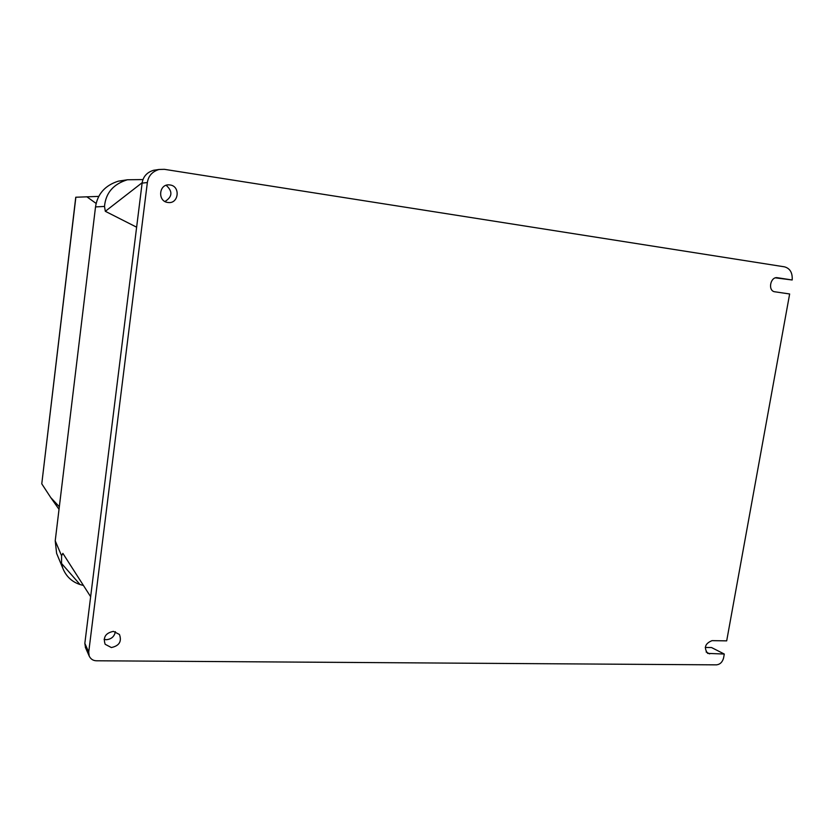 <?xml version="1.0" encoding="UTF-8"?>
<svg xmlns="http://www.w3.org/2000/svg" width="834" height="834" viewBox="0 0 834 834"><rect width="100%" height="100%" fill="white"/><g stroke="black" fill="none" stroke-linecap="round" stroke-linejoin="round"><path stroke-width="1.25" d="M113.414 631.369L119.45 634.466C121.962 641.482 119.262 645.839 111.36 647.549L105.167 644.286C102.853 637.28 105.605 632.985 113.414 631.369M104.094 639.386L106.241 639.709C111.339 639.261 114.394 636.571 115.394 631.651M170.042 184.971C180.759 186.18 178.737 204.142 168.093 202.495L167.822 202.464C157.324 201.38 158.835 183.741 169.344 184.898L170.042 184.971M164.986 201.505C172.44 196.772 172.836 191.372 166.174 185.304M789.642 293.975L774.202 291.692C767.666 290.023 770.647 276.544 777.298 277.712L792.185 279.984C792.613 272.77 790.059 268.392 784.502 266.838L164.371 169.323L159.054 169.469C152.288 171.523 148.389 175.891 147.357 182.542L88.717 652.115L89.196 656.045C90.729 659.141 93.158 660.716 96.483 660.778L716.489 664.854C720.086 664.427 722.452 662.113 723.589 657.932L724.287 654.044L707.659 653.387C703.635 647.726 705.095 643.483 712.048 640.637L726.685 640.866L789.642 293.975M705.241 647.455L711.527 647.538L724.287 654.044M155.426 170L153.623 170.272C146.961 172.294 143.125 176.579 142.114 183.126L84.839 643.368L85.527 647.695M125.048 180.405L118.397 181.145C105.084 185.367 97.463 193.968 95.524 206.926L104.5 206.425C105.73 192.956 113.372 184.064 127.435 179.769L142.989 179.571M792.185 279.984L775.474 277.858M90.645 596.706L62.863 553.359L61.58 555.767L55.221 540.818L56.618 553.369L57.536 555.569M95.524 206.926L55.221 540.818M83.452 585.478L80.043 584.54C71.797 581.798 66.042 576.336 62.769 568.152L61.528 563.43L61.58 555.767M104.5 206.425L105.324 211.304L136.63 227.192M98.777 196.397L75.758 197.231L41.773 483.824L75.863 197.22M96.15 203.454L86.799 196.761M59.339 506.759L50.749 497.575L41.773 483.824M59.026 509.345L50.749 497.575M706.127 651.979L709.661 653.887M88.717 652.115L84.839 643.368M147.357 182.542L142.114 183.126M80.043 584.54L61.528 563.43M142.176 182.688L105.324 211.304M85.318 647.236L89.196 656.045M153.623 170.272L159.054 169.469M62.769 568.152L56.618 553.369M118.397 181.145L127.435 179.769"/></g></svg>
